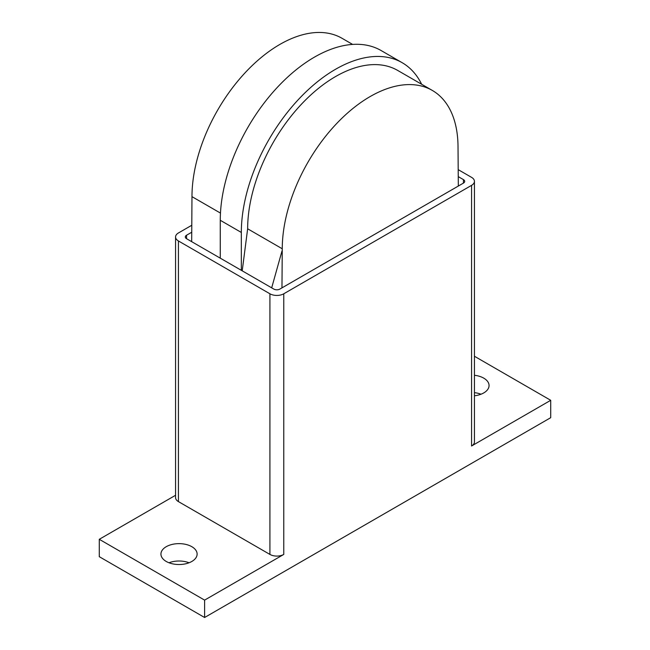 <?xml version="1.0" encoding="UTF-8"?>
<svg xmlns="http://www.w3.org/2000/svg" width="650" height="650" viewBox="0 0 650 650"><rect width="100%" height="100%" fill="white"/><g stroke="black" fill="none" stroke-linecap="round" stroke-linejoin="round"><path stroke-width="0.97" d="M474.435 375.277A18.086 10.441 180 0 1 483.754 378.146A18.086 10.441 180 0 1 489.06 385.531A18.086 10.441 180 0 1 474.435 395.777M481.008 394.217A18.086 10.441 0 0 0 474.435 392.657M166.246 561.462A18.086 10.441 180 0 1 160.94 554.076A18.086 10.441 180 0 1 172.112 544.432A18.086 10.441 180 0 1 191.823 546.691A18.086 10.441 180 0 1 197.121 554.076A18.086 10.441 180 0 1 185.957 563.729A18.086 10.441 180 0 1 166.246 561.462M189.069 562.762A18.086 10.441 0 0 0 168.992 562.762M458.323 176.67L463.442 179.619A4.258 2.454 180 0 1 464.693 181.358A4.258 2.454 180 0 1 463.442 183.097L279.858 289.088A4.258 2.454 180 0 1 273.837 289.088L186.558 238.704A4.258 2.454 180 0 1 185.307 236.966A4.258 2.454 180 0 1 186.558 235.227L191.677 232.269M458.323 169.715L471.567 177.361A9.791 5.655 180 0 1 474.435 181.358A9.791 5.655 180 0 1 471.567 185.356L283.766 293.784A9.791 5.655 180 0 1 269.921 293.784L178.433 240.963A9.791 5.655 180 0 1 175.565 236.966A9.791 5.655 180 0 1 178.433 232.968L191.677 225.322M474.435 181.358L474.435 442A9.791 5.655 180 0 1 471.567 445.997L471.567 185.356M204.612 600.121L99.279 539.305L99.279 556.684L204.612 617.5L204.612 600.121L283.766 554.426A9.791 5.655 180 0 1 269.921 554.426L178.433 501.605A9.791 5.655 180 0 1 175.565 497.608L175.565 236.966M99.279 539.305L175.565 495.267M474.435 356.257L550.721 400.303L471.567 445.997M204.612 617.5L550.721 417.674L550.721 400.303M458.323 186.054L458.023 147.306A124.28 71.752 120 0 0 432.282 90.407A124.28 71.752 120 0 0 336.513 123.703A124.28 71.752 120 0 0 282.262 248.779L281.962 287.877M241.329 270.327L241.329 232.448A133.218 76.919 -60 0 1 299.488 98.377A133.218 76.919 -60 0 1 402.147 62.684L381.079 50.521A133.218 76.919 120 0 0 278.419 86.214A133.218 76.919 120 0 0 220.269 220.285L220.269 258.164M281.962 251.103L271.684 287.844M282.262 248.779L247.65 228.792A124.28 71.752 -60 0 1 301.901 103.724A124.28 71.752 -60 0 1 397.678 70.428L432.282 90.407M242.214 270.831L247.65 228.792M191.677 241.654L191.977 196.649A124.28 71.752 -60 0 1 246.228 71.573A124.28 71.752 -60 0 1 341.998 38.277L352.617 44.411M220.464 213.094L191.977 196.649M402.147 62.684A133.218 76.919 -60 0 1 421.663 84.272M186.558 238.704L186.558 235.227M463.442 183.097L463.442 179.619M269.921 554.426L269.921 293.784M283.766 554.426L283.766 293.784M178.433 501.605L178.433 240.963M241.329 232.448L220.269 220.285"/></g></svg>

